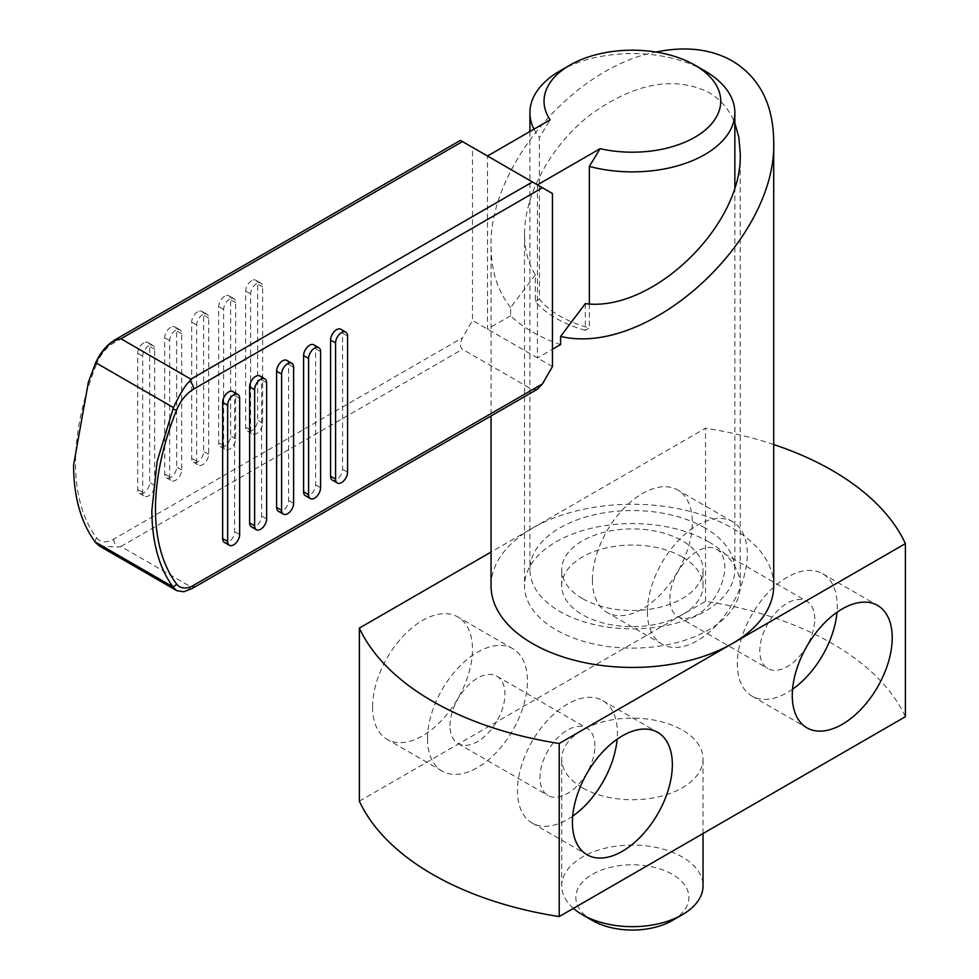 <?xml version="1.0" encoding="UTF-8"?>
<svg xmlns="http://www.w3.org/2000/svg" width="979" height="979" viewBox="0 0 979 979"><rect width="100%" height="100%" fill="white"/><g stroke="black" fill="none" stroke-linecap="round" stroke-linejoin="round"><path stroke-width="0.73" stroke-dasharray="4.89 3.67" d="M573.425 908.365A70.659 40.8 180 0 1 561.713 885.873A70.659 40.8 180 0 1 605.34 848.181A70.659 40.8 180 0 1 682.351 857.029A70.659 40.8 180 0 1 703.044 885.873M592.405 920.493A56.525 32.637 180 0 1 592.405 874.333A56.525 32.637 180 0 1 672.353 874.333A56.525 32.637 180 0 1 672.353 920.493M582.419 598.536A70.659 40.8 180 0 1 561.713 569.692A70.659 40.8 180 0 1 605.34 532.001A70.659 40.8 180 0 1 682.351 540.849A70.659 40.8 180 0 1 703.044 569.692A70.659 40.8 180 0 1 659.418 607.384A70.659 40.8 180 0 1 582.419 598.536M682.351 557.002A70.659 40.8 0 0 0 605.34 548.154A70.659 40.8 0 0 0 561.713 585.846A70.659 40.8 0 0 0 582.419 614.702A70.659 40.8 0 0 0 659.418 623.537A70.659 40.8 0 0 0 703.044 585.846A70.659 40.8 0 0 0 682.351 557.002M704.831 527.865A102.465 59.156 0 0 0 593.176 515.04A102.465 59.156 0 0 0 529.92 569.692A102.465 59.156 0 0 0 559.927 611.52A102.465 59.156 0 0 0 671.594 624.345A102.465 59.156 0 0 0 734.85 569.692A102.465 59.156 0 0 0 704.831 527.865M585.307 303.637L585.307 330.315L589.358 327.977A102.465 59.156 180 0 1 559.927 316.119A102.465 59.156 180 0 1 539.392 299.121L539.392 137.574L550.149 119.817M704.831 70.904A102.465 59.156 0 0 0 559.927 70.904M533.959 129.167A102.465 59.156 0 0 0 539.392 137.574M143.705 342.944A8.481 4.895 120 0 0 137.709 353.321L137.709 489.488A8.481 4.895 120 0 0 139.471 493.367A8.481 4.895 120 0 0 143.705 492.951A8.481 4.895 120 0 0 149.701 482.574L149.701 346.407A8.481 4.895 120 0 0 147.951 342.515A8.481 4.895 120 0 0 143.705 342.944M148.698 345.82A8.481 4.895 120 0 0 142.701 356.209L142.701 492.376A8.481 4.895 120 0 0 144.464 496.255A8.481 4.895 120 0 0 148.698 495.839A8.481 4.895 120 0 0 154.694 485.449L154.694 349.283A8.481 4.895 120 0 0 152.944 345.403A8.481 4.895 120 0 0 148.698 345.82M170.689 327.365A8.481 4.895 120 0 0 164.692 337.743L164.692 473.909A8.481 4.895 120 0 0 166.454 477.801A8.481 4.895 120 0 0 170.689 477.373A8.481 4.895 120 0 0 176.685 466.995L176.685 330.829A8.481 4.895 120 0 0 174.923 326.937A8.481 4.895 120 0 0 170.689 327.365M175.682 330.253A8.481 4.895 120 0 0 169.685 340.631L169.685 476.797A8.481 4.895 120 0 0 171.447 480.677A8.481 4.895 120 0 0 175.682 480.261A8.481 4.895 120 0 0 181.678 469.871L181.678 333.704A8.481 4.895 120 0 0 179.928 329.825A8.481 4.895 120 0 0 175.682 330.253M197.672 311.787A8.481 4.895 120 0 0 191.676 322.164L191.676 458.331A8.481 4.895 120 0 0 193.426 462.223A8.481 4.895 120 0 0 197.672 461.794A8.481 4.895 120 0 0 203.669 451.417L203.669 315.25A8.481 4.895 120 0 0 201.907 311.359A8.481 4.895 120 0 0 197.672 311.787M202.665 314.675A8.481 4.895 120 0 0 196.669 325.052L196.669 461.219A8.481 4.895 120 0 0 198.431 465.098A8.481 4.895 120 0 0 202.665 464.682A8.481 4.895 120 0 0 208.662 454.293L208.662 318.126A8.481 4.895 120 0 0 206.912 314.247A8.481 4.895 120 0 0 202.665 314.675M224.656 296.209A8.481 4.895 120 0 0 218.66 306.598L218.66 442.753A8.481 4.895 120 0 0 220.41 446.644A8.481 4.895 120 0 0 224.656 446.216A8.481 4.895 120 0 0 230.652 435.839L230.652 299.672A8.481 4.895 120 0 0 228.89 295.793A8.481 4.895 120 0 0 224.656 296.209M229.649 299.097A8.481 4.895 120 0 0 223.653 309.474L223.653 445.641A8.481 4.895 120 0 0 225.415 449.52A8.481 4.895 120 0 0 229.649 449.104A8.481 4.895 120 0 0 235.645 438.714L235.645 302.548A8.481 4.895 120 0 0 233.883 298.668A8.481 4.895 120 0 0 229.649 299.097M251.64 280.63A8.481 4.895 120 0 0 245.643 291.02L245.643 427.174A8.481 4.895 120 0 0 247.393 431.066A8.481 4.895 120 0 0 251.64 430.638A8.481 4.895 120 0 0 257.636 420.26L257.636 284.094A8.481 4.895 120 0 0 255.874 280.214A8.481 4.895 120 0 0 251.64 280.63M256.633 283.518A8.481 4.895 120 0 0 250.636 293.896L250.636 430.062A8.481 4.895 120 0 0 252.386 433.942A8.481 4.895 120 0 0 256.633 433.526A8.481 4.895 120 0 0 262.629 423.136L262.629 286.982A8.481 4.895 120 0 0 260.867 283.09A8.481 4.895 120 0 0 256.633 283.518M232.892 391.563A8.481 4.895 -60 0 1 234.642 395.443L234.642 531.609A8.481 4.895 -60 0 1 228.645 541.999A8.481 4.895 -60 0 1 224.411 542.415M259.876 375.985A8.481 4.895 -60 0 1 261.626 379.864L261.626 516.031A8.481 4.895 -60 0 1 255.629 526.421A8.481 4.895 -60 0 1 251.395 526.837M286.859 360.407A8.481 4.895 -60 0 1 288.609 364.286L288.609 500.453A8.481 4.895 -60 0 1 282.613 510.842A8.481 4.895 -60 0 1 278.379 511.258M313.831 344.828A8.481 4.895 -60 0 1 315.593 348.708L315.593 484.874A8.481 4.895 -60 0 1 309.597 495.264A8.481 4.895 -60 0 1 305.35 495.68M340.814 329.25A8.481 4.895 -60 0 1 342.577 333.129L342.577 469.296A8.481 4.895 -60 0 1 336.58 479.686A8.481 4.895 -60 0 1 332.334 480.102M582.419 787.789A70.659 40.8 180 0 1 561.713 758.945A70.659 40.8 180 0 1 605.34 721.242A70.659 40.8 180 0 1 682.351 730.089A70.659 40.8 180 0 1 703.044 758.945A70.659 40.8 180 0 1 659.418 796.637A70.659 40.8 180 0 1 582.419 787.789M359.354 801.177L705.541 601.314A282.65 163.187 180 0 1 832.248 643.546A282.65 163.187 180 0 1 905.404 716.701M814.761 619.022A38.866 22.444 120 0 0 806.708 601.228A38.866 22.444 120 0 0 776.763 611.642A38.866 22.444 120 0 0 759.802 650.754A38.866 22.444 120 0 0 767.842 668.547A38.866 22.444 120 0 0 797.799 658.133A38.866 22.444 120 0 0 814.761 619.022M669.856 598.83A38.866 22.444 -60 0 1 686.817 559.719A38.866 22.444 -60 0 1 716.775 549.305A38.866 22.444 -60 0 1 724.815 567.098A38.866 22.444 -60 0 1 707.854 606.209A38.866 22.444 -60 0 1 677.909 616.623A38.866 22.444 -60 0 1 669.856 598.83M594.902 745.961A38.866 22.444 120 0 0 586.862 728.168A38.866 22.444 120 0 0 556.904 738.582A38.866 22.444 120 0 0 539.943 777.693A38.866 22.444 120 0 0 547.995 795.486A38.866 22.444 120 0 0 577.94 785.072A38.866 22.444 120 0 0 594.902 745.961M449.997 725.757A38.866 22.444 -60 0 1 466.971 686.646A38.866 22.444 -60 0 1 496.916 676.244A38.866 22.444 -60 0 1 504.968 694.025A38.866 22.444 -60 0 1 488.007 733.136A38.866 22.444 -60 0 1 458.05 743.55A38.866 22.444 -60 0 1 449.997 725.757M592.405 580.082A70.659 40.8 120 0 0 607.041 612.426A70.659 40.8 120 0 0 661.498 593.494A70.659 40.8 120 0 0 692.337 522.382A70.659 40.8 120 0 0 677.713 490.038A70.659 40.8 120 0 0 623.256 508.97A70.659 40.8 120 0 0 592.405 580.082M647.376 611.814A70.659 40.8 120 0 0 662.012 644.158A70.659 40.8 120 0 0 716.457 625.226A70.659 40.8 120 0 0 747.307 554.114A70.659 40.8 120 0 0 732.671 521.77A70.659 40.8 120 0 0 678.214 540.702A70.659 40.8 120 0 0 647.376 611.814M372.558 707.009A70.659 40.8 120 0 0 387.194 739.365A70.659 40.8 120 0 0 441.639 720.434A70.659 40.8 120 0 0 472.49 649.31A70.659 40.8 120 0 0 457.854 616.966A70.659 40.8 120 0 0 403.397 635.897A70.659 40.8 120 0 0 372.558 707.009M427.517 738.741A70.659 40.8 120 0 0 442.153 771.097A70.659 40.8 120 0 0 496.61 752.166A70.659 40.8 120 0 0 527.448 681.054A70.659 40.8 120 0 0 512.812 648.698A70.659 40.8 120 0 0 458.368 667.629A70.659 40.8 120 0 0 427.517 738.741M792.549 689.216A70.659 40.8 -60 0 1 751.945 696.093A70.659 40.8 -60 0 1 737.309 663.738A70.659 40.8 -60 0 1 768.16 592.625A70.659 40.8 -60 0 1 822.605 573.694A70.659 40.8 -60 0 1 837.241 606.038A70.659 40.8 -60 0 1 836.972 612.291M572.703 816.156A70.659 40.8 -60 0 1 532.099 823.021A70.659 40.8 -60 0 1 517.463 790.665A70.659 40.8 -60 0 1 548.301 719.553A70.659 40.8 -60 0 1 602.758 700.621A70.659 40.8 -60 0 1 617.394 732.977A70.659 40.8 -60 0 1 617.113 739.231M708.649 541.815A107.849 62.264 180 0 1 740.234 585.846A107.849 62.264 180 0 1 673.662 643.374A107.849 62.264 180 0 1 556.121 629.876A107.849 62.264 180 0 1 524.524 585.846A107.849 62.264 180 0 1 591.108 528.317A107.849 62.264 180 0 1 708.649 541.815M585.307 330.315A107.849 62.264 180 0 1 556.121 318.322A107.849 62.264 180 0 1 535.342 301.459L535.342 274.793C528.195 263.302 524.585 249.706 524.524 234.018C524.524 193.352 551.642 144.513 591.108 114.164C634.918 82.995 674.103 75.726 708.649 92.356C720.703 99.417 729.428 109.66 734.85 123.085M773.704 585.846A141.331 81.6 0 0 0 732.316 528.158A141.331 81.6 0 0 0 532.454 528.158A141.331 81.6 0 0 0 491.054 585.846M535.342 274.793L510.634 307.577L510.634 315.727A141.331 81.6 0 0 0 532.454 331.979A141.331 81.6 0 0 0 560.6 344.571M510.634 307.577C497.736 291.289 491.201 270.95 491.054 246.561C488.79 167.079 573.131 67.575 655.942 52.046M705.541 601.314L705.541 428.215L491.054 552.046M773.704 444.527A282.65 163.187 0 0 0 705.541 428.215M589.358 303.894L589.358 327.977M552.437 193.512L537.447 184.847L537.447 357.947L552.437 349.295M539.392 299.121L535.342 301.459M537.447 389.177L532.454 389.679L462.492 349.295C459.763 347.019 459.763 343.176 462.492 337.755L472.49 320.439L472.49 147.352L460.424 140.389M99.699 546.16L117.737 547.077L120.955 546.478L190.905 586.862L189.669 588.599L183.819 591.757M552.437 366.599L472.49 320.439M510.634 315.727L487.481 329.091L487.481 156.004L472.49 147.352M487.481 156.004L537.447 184.847M142.701 356.209L137.709 353.321M142.701 492.376L137.709 489.488M169.685 340.631L164.692 337.743M169.685 476.797L164.692 473.909M196.669 325.052L191.676 322.164M196.669 461.219L191.676 458.331M223.653 309.474L218.66 306.598M223.653 445.641L218.66 442.753M250.636 293.896L245.643 291.02M250.636 430.062L245.643 427.174M95.134 364.066A7.061 1.358 -158 0 1 96.664 363.87A28.269 16.325 -60 0 1 113.735 342.931L462.492 141.576M95.085 541.889A7.061 5.605 142.8 0 1 96.664 537.887A204.929 118.312 -60 0 1 96.664 363.87M96.664 537.887A28.269 16.325 -60 0 0 113.735 539.111L462.492 337.755M115.192 339.701A7.061 4.075 -120 0 0 113.735 342.931M189.669 588.612A7.061 4.075 -120 0 0 192.214 588.501M113.735 539.111A7.061 4.075 -120 0 0 117.737 547.077M120.955 546.478L462.492 349.295M190.905 586.862L532.454 389.679M347.569 472.184L342.577 469.296M347.569 336.017L342.577 333.129M320.586 487.762L315.593 484.874M320.586 351.596L315.593 348.708M293.602 503.341L288.609 500.453M293.602 367.174L288.609 364.286M266.631 518.919L261.626 516.031M266.631 382.752L261.626 379.864M239.647 534.497L234.642 531.609M239.647 398.331L234.642 395.443M262.629 423.136L257.636 420.26M262.629 286.982L257.636 284.094M235.645 438.714L230.652 435.839M235.645 302.548L230.652 299.672M208.662 454.293L203.669 451.417M208.662 318.126L203.669 315.25M181.678 469.871L176.685 466.995M181.678 333.704L176.685 330.829M154.694 485.449L149.701 482.574M154.694 349.283L149.701 346.407M561.713 585.846L561.713 569.692M529.92 131.504L529.92 569.692M139.471 493.367L144.464 496.255M166.454 477.801L171.447 480.677M193.426 462.223L198.431 465.098M220.41 446.644L225.415 449.52M247.393 431.066L252.386 433.942M561.713 885.873L561.713 758.945M716.775 549.305L806.708 601.228M496.916 676.244L586.862 728.168M662.012 644.158L607.041 612.426M442.153 771.097L387.194 739.365M822.605 573.694L877.576 605.426M602.758 700.621L657.717 732.353M740.234 153.14L740.234 585.846M491.054 246.561L491.054 415.965M524.524 234.018L524.524 585.846M532.099 823.021L587.057 854.753M751.945 696.093L806.916 727.825M512.812 648.698L457.854 616.966M732.671 521.77L677.713 490.038M458.05 743.55L547.995 795.486M677.909 616.623L767.842 668.547M703.044 833.533L703.044 758.945M255.874 280.214L260.867 283.09M228.89 295.793L233.883 298.668M201.907 311.359L206.912 314.247M174.923 326.937L179.928 329.825M147.951 342.515L152.944 345.403M734.85 187.234L734.85 569.692M703.044 585.846L703.044 569.692"/><path stroke-width="1.47" d="M703.044 833.533L703.044 885.873A70.659 40.8 180 0 1 682.351 914.716A70.659 40.8 180 0 1 582.419 914.716L592.405 920.493L582.419 914.716A70.659 40.8 180 0 1 573.425 908.365M537.447 184.847L600.127 148.673L589.358 166.418A102.465 59.156 0 0 0 734.85 112.732A102.465 59.156 0 0 0 704.831 70.904L694.845 65.128A88.33 50.994 0 0 0 569.925 65.128L559.927 70.904A102.465 59.156 0 0 0 529.92 112.732A102.465 59.156 0 0 0 533.959 129.167M569.925 65.128A88.33 50.994 0 0 0 550.149 119.817L487.481 156.004M222.649 402.369A8.481 4.895 -60 0 1 228.645 391.979A8.481 4.895 -60 0 1 232.892 391.563L237.885 394.451A8.481 4.895 -60 0 1 239.647 398.331L239.647 534.497A8.481 4.895 -60 0 1 233.651 544.875A8.481 4.895 -60 0 1 229.404 545.303A8.481 4.895 -60 0 1 227.654 541.411L222.649 538.536L222.649 402.369L227.654 405.257A8.481 4.895 -60 0 1 233.651 394.867A8.481 4.895 -60 0 1 237.885 394.451M229.404 545.303L224.411 542.415A8.481 4.895 -60 0 1 222.649 538.536M249.633 386.791A8.481 4.895 -60 0 1 255.629 376.401A8.481 4.895 -60 0 1 259.876 375.985L264.868 378.873A8.481 4.895 -60 0 1 266.631 382.752L266.631 518.919A8.481 4.895 -60 0 1 260.634 529.296A8.481 4.895 -60 0 1 256.388 529.725A8.481 4.895 -60 0 1 254.638 525.845L249.633 522.957L249.633 386.791L254.638 389.679A8.481 4.895 -60 0 1 260.634 379.289A8.481 4.895 -60 0 1 264.868 378.873M256.388 529.725L251.395 526.837A8.481 4.895 -60 0 1 249.633 522.957M276.616 371.212A8.481 4.895 -60 0 1 282.613 360.823A8.481 4.895 -60 0 1 286.859 360.407L291.852 363.295A8.481 4.895 -60 0 1 293.602 367.174L293.602 503.341A8.481 4.895 -60 0 1 287.606 513.718A8.481 4.895 -60 0 1 283.372 514.146A8.481 4.895 -60 0 1 281.609 510.267L276.616 507.379L276.616 371.212L281.609 374.1A8.481 4.895 -60 0 1 287.606 363.711A8.481 4.895 -60 0 1 291.852 363.295M283.372 514.146L278.379 511.258A8.481 4.895 -60 0 1 276.616 507.379M303.6 355.634A8.481 4.895 -60 0 1 309.597 345.244A8.481 4.895 -60 0 1 313.831 344.828L318.836 347.716A8.481 4.895 -60 0 1 320.586 351.596L320.586 487.762A8.481 4.895 -60 0 1 314.589 498.14A8.481 4.895 -60 0 1 310.355 498.568A8.481 4.895 -60 0 1 308.593 494.689L303.6 491.801L303.6 355.634L308.593 358.522A8.481 4.895 -60 0 1 314.589 348.132A8.481 4.895 -60 0 1 318.836 347.716M310.355 498.568L305.35 495.68A8.481 4.895 -60 0 1 303.6 491.801M330.584 340.056A8.481 4.895 -60 0 1 336.58 329.666A8.481 4.895 -60 0 1 340.814 329.25L345.82 332.138A8.481 4.895 -60 0 1 347.569 336.017L347.569 472.184A8.481 4.895 -60 0 1 341.573 482.574A8.481 4.895 -60 0 1 337.339 482.99A8.481 4.895 -60 0 1 335.577 479.11L330.584 476.222L330.584 340.056L335.577 342.944A8.481 4.895 -60 0 1 341.573 332.554A8.481 4.895 -60 0 1 345.82 332.138M337.339 482.99L332.334 480.102A8.481 4.895 -60 0 1 330.584 476.222M491.054 415.965L491.054 585.846A141.331 81.6 0 0 0 532.454 643.546A141.331 81.6 0 0 0 732.316 643.546L905.404 543.614A282.65 163.187 0 0 0 832.248 470.458A282.65 163.187 0 0 0 773.704 444.527M905.404 543.614L905.404 716.701L559.229 916.564A282.65 163.187 180 0 1 432.51 874.333A282.65 163.187 180 0 1 359.354 801.177L359.354 628.09A282.65 163.187 0 0 0 432.51 701.245A282.65 163.187 0 0 0 559.229 743.477L732.316 643.546A141.331 81.6 0 0 0 773.704 585.846L773.704 140.584C777.828 239.072 648.991 357.47 560.6 336.421L585.307 303.637C652.92 312.485 743.049 224.937 740.234 153.14L738.876 137.403L734.85 123.085M559.229 916.564L559.229 743.477M792.28 695.469A70.659 40.8 -60 0 1 823.119 624.357A70.659 40.8 -60 0 1 877.576 605.426A70.659 40.8 -60 0 1 892.212 637.782A70.659 40.8 -60 0 1 861.361 708.894A70.659 40.8 -60 0 1 806.916 727.825A70.659 40.8 -60 0 1 792.28 695.469M572.421 822.409A70.659 40.8 -60 0 1 603.272 751.285A70.659 40.8 -60 0 1 657.717 732.353A70.659 40.8 -60 0 1 672.353 764.709A70.659 40.8 -60 0 1 641.514 835.821A70.659 40.8 -60 0 1 587.057 854.753A70.659 40.8 -60 0 1 572.421 822.409M655.942 52.046C685.471 45.976 710.925 48.938 732.316 60.943C759.288 77.353 773.08 103.909 773.704 140.584M552.437 349.295L560.6 344.571L560.6 336.421M617.113 739.231A70.659 40.8 -60 0 1 572.703 816.156M836.972 612.291A70.659 40.8 -60 0 1 792.549 689.216M491.054 552.046L359.354 628.09M589.358 166.418L589.358 303.894M192.214 588.501L183.819 591.757L176.82 590.692L173.467 587.584C159.21 568.334 152.002 542.586 151.855 510.353L157.215 461.097L173.467 407.57C179.867 394.047 185.276 385.224 189.669 381.125L190.905 379.154L532.454 181.972L552.437 193.512L552.437 366.599L542.439 383.903L537.447 389.177L192.214 588.501A7.061 4.075 -120 0 0 193.683 585.258L542.439 383.903M190.905 379.154L120.955 338.771L117.737 339.603C110.113 341.867 102.771 349.564 95.709 362.683L88.343 382.336L73.596 465.172C73.731 497.393 81.098 523.239 95.697 542.696L99.699 546.16L176.82 590.692M95.085 541.889L172.891 586.813A7.061 5.605 -37.2 0 0 176.612 584.047A28.269 16.325 120 0 0 193.683 585.258M532.454 181.972L460.424 140.389L115.192 339.701C106.381 345.097 99.687 353.235 95.11 364.102A7.061 1.358 -158 0 1 95.134 364.066M335.577 342.944L335.577 479.11M308.593 358.522L308.593 494.689M281.609 374.1L281.609 510.267M254.638 389.679L254.638 525.845M227.654 405.257L227.654 541.411M600.127 148.673A88.33 50.994 0 0 0 706.287 129.13A88.33 50.994 0 0 0 694.845 65.128L704.831 70.904M682.351 914.716L672.353 920.493A56.525 32.637 180 0 1 592.405 920.493M172.891 409.075A7.061 1.358 22 0 0 176.612 410.03A204.929 118.312 120 0 0 176.612 584.047M173.467 407.57L95.709 362.683M95.085 364.164A7.061 1.358 -158 0 1 95.11 364.102L88.343 382.336M189.669 381.125A7.061 4.075 -120 0 1 193.683 389.091A28.269 16.325 120 0 0 176.612 410.03M193.683 389.091L542.439 187.735M117.737 339.591A7.061 4.075 -120 0 0 115.192 339.701M120.955 338.771L462.492 141.576M529.92 112.732L529.92 131.504M734.85 112.732L734.85 187.234"/></g></svg>
